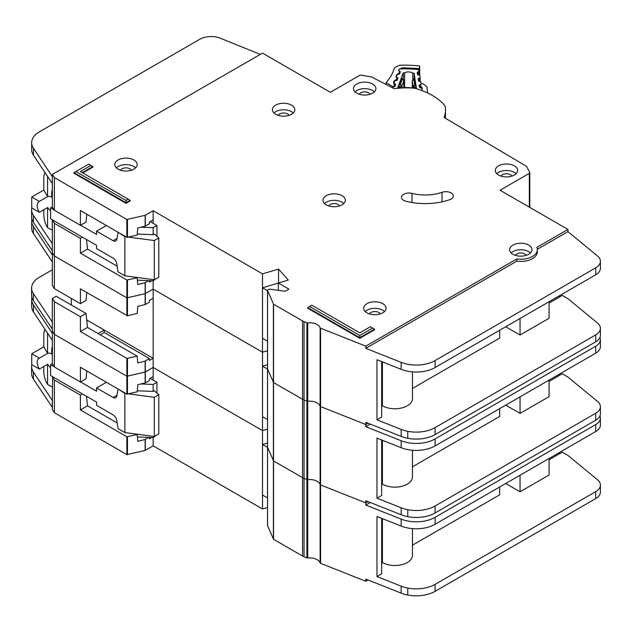 <?xml version="1.0" encoding="UTF-8"?>
<svg xmlns="http://www.w3.org/2000/svg" width="632" height="632" viewBox="0 0 632 632"><rect width="100%" height="100%" fill="white"/><g stroke="black" fill="none" stroke-linecap="round" stroke-linejoin="round"><path stroke-width="0.95" d="M52.338 387.029L47.574 384.406L46.634 382.818C44.927 379.453 43.979 375.637 43.806 371.387L43.806 366.481M52.338 353.612L51.721 353.975L51.721 348.967A5.064 2.923 60 0 1 52.338 347M150.14 378.355L156.926 382.273L156.926 393.049M156.926 434.958L153.157 437.573L137.397 436.933M52.338 363.629L50.592 364.64L50.592 375.527L96.593 402.086L96.593 405.349L113.096 414.876A5.333 3.081 60 0 1 116.794 420.533L118.042 428.622L124.875 432.565L124.875 393.38L118.421 389.209M39.366 369.048A8.801 5.08 60 0 1 39.026 358.328A8.801 5.08 60 0 1 39.366 358.162L47.661 353.375L43.806 346.786L31.734 353.754L31.734 364.64L39.366 369.048L47.661 364.253A8.801 5.08 -120 0 0 50.592 367.571M51.721 353.975A8.801 5.08 -120 0 0 47.661 353.375M108.949 418.202A4.266 2.465 60 0 0 108.522 417.934L107.693 417.476M128.659 393.878L154.287 397.299L158.814 394.684L154.287 390.766L153.157 391.421L153.157 384.454L156.926 382.273M153.157 436.333L153.157 445.844L262.509 508.973L267.526 507.488M140.944 383.956L153.157 384.454M106.405 382.265L96.593 387.937L113.096 397.465A5.333 3.081 60 0 0 115.759 397.726A5.333 3.081 60 0 0 116.794 396.082L118.042 389.43M50.592 364.64L54.218 366.734M80.564 381.949L96.593 391.2L96.593 387.937M43.806 346.786L43.806 333.072L44.627 329.888L45.48 330.015M31.734 353.754L39.366 358.162M47.574 384.406L47.574 364.308M124.875 432.565L154.287 436.483L158.814 433.868L158.814 394.684M137.27 390.781L153.157 391.421M124.875 393.38L125.855 393.507M47.574 353.32L47.574 333.167M154.287 436.483L154.287 397.299M267.557 525.342A1.067 0.616 0 0 0 267.526 525.492A1.067 0.616 0 0 0 267.557 525.642L273.545 539.301L302.538 556.034A10.665 6.154 0 0 0 304.039 556.753L306.923 557.898A1.067 0.616 0 0 0 307.721 558.001A10.665 6.154 180 0 1 320.124 562.922A1.067 0.616 0 0 0 320.416 563.246A1.067 0.616 0 0 0 320.566 563.317L365.802 581.266L365.802 579.094L401.154 593.124A26.663 15.397 180 0 0 407.774 595.036A26.663 15.397 180 0 0 435.108 591.323L595.715 498.601A15.998 9.235 180 0 0 600.4 492.067L600.4 485.099A15.998 9.235 0 0 0 597.509 479.807L567.939 455.419L562.283 452.157L549.082 459.772M267.557 446.974A1.067 0.616 0 0 0 267.526 447.116A1.067 0.616 0 0 0 267.557 447.266L273.545 460.926L302.538 477.666A10.665 6.154 0 0 0 304.039 478.385L306.923 479.53A1.067 0.616 0 0 0 307.721 479.625A10.665 6.154 180 0 1 320.124 484.547A1.067 0.616 0 0 0 320.416 484.87A1.067 0.616 0 0 0 320.566 484.942L365.802 502.898L368.029 501.603L365.802 502.898L365.802 500.718L401.154 514.748A26.663 15.397 180 0 0 407.774 516.66A26.663 15.397 180 0 0 435.108 512.947L595.715 420.225A15.998 9.235 180 0 0 600.4 413.691L600.4 406.724A15.998 9.235 0 0 0 597.509 401.431L567.931 377.051M31.9 297.419A26.663 15.397 0 0 0 31.671 299.434A26.663 15.397 0 0 0 33.441 304.948L52.338 333.372L52.338 331.192L54.399 334.36L126.882 376.253L145.139 372.066L153.157 367.469L262.509 430.605L267.526 429.112L262.509 430.605L262.509 352.229L267.526 350.736L262.509 352.229L262.509 273.853L278.53 269.09L288.303 280.039L278.341 283.002L288.903 289.093L285.135 291.273L269.872 289.172A1.067 0.616 0 0 0 268.877 289.338L267.834 289.938A1.067 0.616 0 0 0 267.526 290.372A1.067 0.616 0 0 0 267.557 290.523L273.545 304.174L302.538 320.914A10.665 6.154 0 0 0 304.039 321.633L306.923 322.778A1.067 0.616 0 0 0 307.721 322.881A10.665 6.154 180 0 1 320.124 327.803A1.067 0.616 0 0 0 320.416 328.127A1.067 0.616 0 0 0 320.566 328.198L365.802 346.146L516.826 258.954A16.535 9.543 0 0 0 537.334 249.687A16.535 9.543 0 0 0 536.845 247.396L567.939 229.44L500.062 190.256L529.316 173.365A1.604 0.924 0 0 0 529.782 172.718A1.604 0.924 0 0 0 529.719 172.449L526.677 166.603A1.604 0.924 0 0 0 526.298 166.224L444.106 117.481A60.261 34.792 0 0 0 445.497 110.031A60.261 34.792 0 0 0 445.284 107.092A10.665 6.154 0 0 0 444.162 104.825A63.99 36.948 0 0 0 416.14 88.646A10.665 6.154 0 0 0 412.206 87.998A60.261 34.792 0 0 0 394.139 88.685L371.893 77.112A1.604 0.924 0 0 0 371.284 76.914L361.22 75.169A1.604 0.924 0 0 0 359.632 75.406L330.378 92.296L262.501 53.104L52.338 174.448L54.399 177.608L126.882 219.502L145.139 215.315L153.157 210.725L262.509 273.853M370.265 502.495L365.802 505.071L401.154 519.101A26.663 15.397 0 0 0 435.108 517.308L595.715 424.578A15.998 9.235 0 0 0 600.4 418.044L600.4 425.012A15.998 9.235 180 0 1 595.715 431.545L435.108 524.268A26.663 15.397 180 0 1 401.154 526.069L376.972 516.47L376.972 576.558L401.154 586.156A26.663 15.397 0 0 0 407.774 588.068A26.663 15.397 0 0 0 435.108 584.355L595.715 491.633A15.998 9.235 0 0 0 600.4 485.099M381.665 518.335L381.665 573.848L376.972 576.558M549.082 458.469L549.082 475.011L520.049 491.775L520.049 475.232M505.719 483.504L520.049 491.775M499.683 486.988L499.683 494.824L412.459 545.187M412.459 528.621L412.459 555.346A17.601 10.159 180 0 1 401.597 564.732A17.601 10.159 180 0 1 382.415 562.527L381.665 562.97M382.415 518.635L382.415 562.527M151.743 437.518L149.421 438.853L149.421 437.423M86.497 396.256L87.5 405.815L80.406 409.907L126.882 436.775L137.168 434.508L137.784 441.326L145.139 439.469L148.694 437.391M31.79 364.672A26.663 15.397 0 0 0 31.6 366.521A26.663 15.397 0 0 0 33.37 372.043L52.338 400.419L52.338 409.568L54.399 412.728L126.882 454.621L145.139 450.442L153.157 445.844M153.157 380.101L153.157 376.617L149.421 378.766L149.421 380.511L145.313 382.881L137.784 384.722L137.176 391.832L126.882 394.099L80.406 367.239L80.406 382.044L54.399 367.01L52.338 363.85L52.338 340.332L33.441 311.916A26.663 15.397 180 0 1 31.671 306.394L31.671 299.434M52.338 400.419L52.661 376.727M86.774 370.921L86.039 378.797L80.406 382.044M87.5 405.815L117.165 422.95M136.512 434.113L137.168 434.508M82.452 393.926L80.406 395.103L80.406 409.907M80.406 395.103L54.399 380.077L52.338 376.909M54.399 412.728L54.399 380.077M54.399 367.01L54.399 301.701L52.338 298.533L52.274 329.059L33.37 300.635A26.663 15.397 180 0 1 31.6 295.112L31.6 288.153A26.663 15.397 0 0 0 33.37 293.667L52.338 322.051M365.802 581.266L368.029 579.979M558.886 452.804L560.015 453.46M153.157 376.609L153.157 358.328L149.421 360.477L149.421 358.581L145.139 361.093L137.784 362.95L137.184 356.132L126.882 358.399L80.406 331.539L87.5 327.447L137.168 356.132M262.509 508.973L262.509 430.605L153.157 367.469L145.313 372.003L145.313 361.022M267.526 443.048L262.509 444.533L262.509 495.046L267.526 497.937M365.802 505.071L365.802 502.898L320.566 484.942L320.566 406.574L365.802 424.522L368.029 423.235L365.802 424.522L365.802 422.342L401.154 436.38A26.663 15.397 180 0 0 407.774 438.284A26.663 15.397 180 0 0 435.108 434.579L595.715 341.849A15.998 9.235 180 0 0 600.4 335.323L600.4 328.356A15.998 9.235 0 0 0 597.509 323.055L567.939 298.675L562.283 295.405L549.082 303.028M600.4 418.044A15.998 9.235 0 0 0 599.95 415.872M52.338 407.387L33.37 379.002A26.663 15.397 180 0 1 31.6 373.488L31.6 366.521M52.274 400.467L52.266 407.427L52.274 400.467M267.526 447.432L262.509 444.533M267.526 525.492L267.526 447.116A1.067 0.616 0 0 0 267.557 447.266L273.545 460.926L302.538 477.666A10.665 6.154 0 0 0 304.039 478.385L306.923 479.53A1.067 0.616 0 0 0 307.721 479.625A10.665 6.154 180 0 1 320.124 484.547A1.067 0.616 0 0 0 320.416 484.87A1.067 0.616 0 0 0 320.566 484.942L320.566 563.317M267.557 368.598A1.067 0.616 0 0 0 267.526 368.748A1.067 0.616 0 0 0 267.557 368.898L273.545 382.55L302.538 399.29A10.665 6.154 0 0 0 304.039 400.009L306.923 401.154A1.067 0.616 0 0 0 307.721 401.249A10.665 6.154 180 0 1 320.124 406.178A1.067 0.616 0 0 0 320.416 406.494A1.067 0.616 0 0 0 320.566 406.574L365.802 424.522L365.802 426.703L401.154 440.733A26.663 15.397 0 0 0 435.108 438.932L595.715 346.202A15.998 9.235 0 0 0 600.4 339.676A15.998 9.235 0 0 0 599.95 337.496M31.9 219.043A26.663 15.397 0 0 0 31.671 221.058A26.663 15.397 0 0 0 33.441 226.572L52.338 254.996L52.338 252.816L54.399 255.984L126.882 297.877L145.139 293.69L153.157 289.101L262.509 352.229L153.157 289.101L153.157 280.821L137.397 280.189M600.4 339.676L600.4 346.636A15.998 9.235 180 0 1 595.715 353.17L435.108 445.9A26.663 15.397 180 0 1 401.154 447.701L376.972 438.102L376.972 498.19L401.154 507.78A26.663 15.397 0 0 0 407.774 509.692A26.663 15.397 0 0 0 435.108 505.987L595.715 413.257A15.998 9.235 0 0 0 600.4 406.724M381.665 439.959L381.665 495.48L376.972 498.19M549.082 381.404L562.283 373.781L567.939 377.043M549.082 380.093L549.082 396.643L520.049 413.399L520.049 396.857M505.719 405.128L520.049 413.399M499.683 408.612L499.683 416.449L412.459 466.811M412.459 450.253L412.459 476.97A17.601 10.159 180 0 1 401.597 486.356A17.601 10.159 180 0 1 382.415 484.159L381.665 484.594M382.415 440.259L382.415 484.159M104.177 330.046L153.157 358.328L153.157 298.241L149.421 300.398L149.421 302.135L145.313 304.513L137.784 306.346L137.176 313.456L127.466 315.795L80.406 288.863L80.406 303.668L54.399 288.642L52.338 285.474L52.338 261.964L33.441 233.54A26.663 15.397 180 0 1 31.671 228.026L31.671 221.058M87.5 327.447L86.039 313.48L56.248 296.282L52.338 298.533M86.774 292.545L86.039 300.421L80.406 303.668M86.039 313.48L80.406 316.735L80.406 331.539M80.406 316.735L54.399 301.701M100.235 334.802L104.177 332.456L149.421 358.581M104.177 332.456L104.177 329.999L98.055 333.538M52.338 329.011L52.338 331.192L54.399 334.36L126.882 376.253L145.313 372.003L145.313 382.881M54.399 288.642L54.399 223.325L52.338 220.165L52.266 250.683L33.37 222.259A26.663 15.397 180 0 1 31.6 216.744L31.6 209.777A26.663 15.397 0 0 0 33.37 215.291L52.338 243.675M71.329 298.423L71.329 304.987M558.886 374.436L560.015 375.084M153.157 298.241L153.157 289.101L145.313 293.627L145.313 282.654L148.694 280.648M267.526 364.672L262.509 366.165L262.509 416.67L267.526 419.569M370.265 424.119L365.802 426.703M52.338 269.801L39.413 277.266A26.663 15.397 0 0 0 31.6 288.153M52.274 329.059L52.274 322.091L52.266 329.051M104.177 329.999L86.71 319.918M267.526 369.056L262.509 366.165M422.129 90.566L422.129 90.645A1.604 0.924 0 0 0 422.129 90.621A1.604 0.924 0 0 0 422.129 90.566A1.604 0.924 0 0 0 422.121 90.487L421.821 88.543A1.067 0.616 180 0 0 421.244 88.046L420.059 87.698A1.067 0.616 180 0 1 419.474 87.2L419.206 85.431A1.067 0.616 180 0 1 419.198 85.375A1.067 0.616 180 0 1 419.624 84.886L420.683 84.419L420.683 87.88M404.591 87.508L404.591 72.846A5.467 3.152 180 0 1 412.759 73.13L412.759 79.719M420.683 84.419A1.067 0.616 180 0 0 421.109 83.93A1.067 0.616 180 0 0 421.109 83.874L420.833 82.097A1.067 0.616 180 0 0 420.264 81.607L419.063 81.244A1.067 0.616 180 0 1 418.495 80.754L418.202 78.984A1.067 0.616 180 0 1 418.194 78.921A1.067 0.616 180 0 1 418.629 78.431L419.688 77.981A1.067 0.616 180 0 0 420.122 77.483A1.067 0.616 180 0 0 420.114 77.428L419.846 75.658A1.067 0.616 180 0 0 419.269 75.169L418.076 74.813A1.067 0.616 180 0 1 417.499 74.323L417.223 72.546A1.067 0.616 180 0 1 417.215 72.49A1.067 0.616 180 0 1 417.641 72.001L418.708 71.534A1.067 0.616 180 0 0 419.127 71.045A1.067 0.616 180 0 0 419.127 70.989L419.095 70.8A2.67 1.54 180 0 0 416.851 69.417A82.658 47.724 0 0 0 401.312 68.872A2.67 1.54 180 0 0 398.792 70.089L398.721 70.278A1.067 0.616 180 0 0 398.697 70.405A1.067 0.616 180 0 0 399.029 70.847L399.985 71.384A1.067 0.616 180 0 1 400.309 71.827A1.067 0.616 180 0 1 400.309 71.858A1.067 0.616 180 0 1 400.285 71.953L399.645 73.691A1.067 0.616 180 0 1 398.966 74.141L397.71 74.41A1.067 0.616 180 0 0 397.03 74.86L396.39 76.598A1.067 0.616 180 0 0 396.367 76.725A1.067 0.616 180 0 0 396.706 77.175L397.654 77.697A1.067 0.616 180 0 1 397.994 78.139A1.067 0.616 180 0 1 397.986 78.178A1.067 0.616 180 0 1 397.963 78.273L397.307 80.011A1.067 0.616 180 0 1 396.635 80.454L395.371 80.73A1.067 0.616 180 0 0 394.7 81.18L394.06 82.926A1.067 0.616 180 0 0 394.036 83.053A1.067 0.616 180 0 0 394.36 83.495L395.324 84.032A1.067 0.616 180 0 1 395.648 84.475A1.067 0.616 180 0 1 395.64 84.514A1.067 0.616 180 0 1 395.624 84.601L394.976 86.347A1.067 0.616 180 0 1 394.305 86.797L393.049 87.058A1.067 0.616 180 0 0 392.369 87.508L392.29 87.722M412.759 73.13A75.721 43.719 180 0 1 414.118 73.233L416.449 88.393A50.339 29.064 0 0 0 397.741 87.737L403.224 72.846A75.721 43.719 180 0 1 404.591 72.846M403.848 80.153A1.067 0.616 180 0 1 403.943 80.406A1.067 0.616 180 0 1 403.943 80.446A1.067 0.616 180 0 1 403.919 80.533L402.292 79.205L403.224 79.19L403.224 72.846M398.847 87.658L399.242 84.53L401.391 78.7L401.786 78.945M414.726 79.395L415.974 88.322M414.118 73.233L414.118 79.071M398.847 86.9L401.249 86.394L400.419 84.285L401.928 85.944L403.919 80.533L403.919 87.5L403.595 79.751M415.809 85.115L414.687 84.783L413.699 86.837L415.974 87.5M412.743 79.932L414.892 79.174M412.285 80.659A1.067 0.616 0 0 0 412.269 80.77L412.269 87.888L412.269 80.825L413.889 79.608L414.687 84.783L413.123 86.339L413.123 87.974M52.338 230.277L47.574 227.654L46.634 226.074C44.927 222.701 43.979 218.893 43.806 214.643L43.806 209.737M52.338 196.868L51.721 197.224L51.721 192.223A5.064 2.923 60 0 1 52.338 190.248M150.14 221.611L156.926 225.529L156.926 236.305M156.926 278.214L153.157 280.821L153.157 279.581M52.338 206.885L50.592 207.896L50.592 218.783L96.593 245.342L96.593 248.605L113.096 258.132A5.333 3.081 60 0 1 116.794 263.789L118.042 271.871L124.875 275.821L124.875 236.629L118.421 232.465M39.366 212.297A8.801 5.08 60 0 1 39.026 201.584A8.801 5.08 60 0 1 39.366 201.411L47.661 196.623L43.806 190.042L31.734 197.01L31.734 207.896L39.366 212.297L47.661 207.509A8.801 5.08 -120 0 0 50.592 210.819M51.721 197.224A8.801 5.08 -120 0 0 47.661 196.623M108.949 261.45A4.266 2.465 60 0 0 108.522 261.19L107.693 260.732M128.659 237.134L154.287 240.547L158.814 237.932L154.287 234.014L153.157 234.67L153.157 227.702L156.926 225.529M140.944 227.212L153.157 227.702M106.405 225.521L96.593 231.186L113.096 240.713A5.333 3.081 60 0 0 115.759 240.982A5.333 3.081 60 0 0 116.794 239.331L118.042 232.687M50.592 207.896L54.218 209.99M80.564 225.197L96.593 234.456L96.593 231.186M43.806 190.042L43.806 176.328L44.627 173.144L45.48 173.263M31.734 197.01L39.366 201.411M47.574 227.654L47.574 207.557M124.875 275.821L154.287 279.739L158.814 277.124L158.814 237.932M137.27 234.03L153.157 234.67M124.875 236.629L125.855 236.763M47.574 196.576L47.574 176.415M154.287 279.739L154.287 240.547M291.542 105.141A11.202 6.462 0 0 0 279.336 103.735A11.202 6.462 0 0 0 272.424 109.707A11.202 6.462 0 0 0 275.702 114.281A11.202 6.462 0 0 0 287.908 115.68A11.202 6.462 0 0 0 294.82 109.707A11.202 6.462 0 0 0 291.542 105.141M273.956 112.978A11.202 6.462 180 0 1 291.542 111.666A11.202 6.462 180 0 1 293.288 112.978M133.921 159.999A11.202 6.462 0 0 0 121.715 158.6A11.202 6.462 0 0 0 114.803 164.573A11.202 6.462 0 0 0 118.089 169.139A11.202 6.462 0 0 0 130.287 170.545A11.202 6.462 0 0 0 137.199 164.573A11.202 6.462 0 0 0 133.921 159.999M116.335 167.835A11.202 6.462 180 0 1 133.921 166.532A11.202 6.462 180 0 1 135.667 167.835M342.07 195.699A11.202 6.462 0 0 0 329.865 194.3A11.202 6.462 0 0 0 322.952 200.273A11.202 6.462 0 0 0 326.231 204.847A11.202 6.462 0 0 0 338.436 206.245A11.202 6.462 0 0 0 345.349 200.273A11.202 6.462 0 0 0 342.07 195.699M324.485 203.536A11.202 6.462 180 0 1 342.07 202.232A11.202 6.462 180 0 1 343.816 203.536M514.393 165.876A11.202 6.462 0 0 0 502.187 164.47A11.202 6.462 0 0 0 495.275 170.45A11.202 6.462 0 0 0 498.553 175.017A11.202 6.462 0 0 0 510.759 176.423A11.202 6.462 0 0 0 517.671 170.45A11.202 6.462 0 0 0 514.393 165.876M496.807 173.713A11.202 6.462 180 0 1 514.393 172.41A11.202 6.462 180 0 1 516.139 173.713M372.611 84.016A11.202 6.462 0 0 0 360.406 82.618A11.202 6.462 0 0 0 353.493 88.591A11.202 6.462 0 0 0 356.772 93.165A11.202 6.462 0 0 0 368.977 94.563A11.202 6.462 0 0 0 375.89 88.591A11.202 6.462 0 0 0 372.611 84.016M355.026 91.853A11.202 6.462 180 0 1 372.611 90.55A11.202 6.462 180 0 1 374.357 91.853M382.795 303.684A11.202 6.462 0 0 0 370.589 302.278A11.202 6.462 0 0 0 363.677 308.25A11.202 6.462 0 0 0 366.955 312.824A11.202 6.462 0 0 0 379.161 314.223A11.202 6.462 0 0 0 386.073 308.25A11.202 6.462 0 0 0 382.795 303.684M365.209 311.521A11.202 6.462 180 0 1 382.795 310.209A11.202 6.462 180 0 1 384.54 311.521M528.723 245.121A11.202 6.462 0 0 0 516.518 243.715A11.202 6.462 0 0 0 509.605 249.687A11.202 6.462 0 0 0 512.884 254.262A11.202 6.462 0 0 0 525.089 255.66A11.202 6.462 0 0 0 532.002 249.687A11.202 6.462 0 0 0 528.723 245.121M511.138 252.958A11.202 6.462 180 0 1 528.723 251.647A11.202 6.462 180 0 1 530.469 252.958M403.69 200.368A7.465 4.313 0 0 0 405.942 201.252A47.463 27.397 0 0 0 449.739 199.673A7.465 4.313 0 0 0 453.342 195.983A7.465 4.313 0 0 0 449.549 192.231A7.465 4.313 0 0 0 442.021 192.294A32.532 18.778 180 0 1 412.001 193.376A7.465 4.313 0 0 0 401.502 197.318A7.465 4.313 0 0 0 403.69 200.368M267.526 447.116L267.526 368.748A1.067 0.616 0 0 0 267.557 368.898L273.545 382.55L302.538 399.29A10.665 6.154 0 0 0 304.039 400.009L306.923 401.154A1.067 0.616 0 0 0 307.721 401.249A10.665 6.154 180 0 1 320.124 406.178A1.067 0.616 0 0 0 320.416 406.494A1.067 0.616 0 0 0 320.566 406.574L320.566 328.198M278.222 115.372A5.601 3.231 180 0 1 287.576 113.958A5.601 3.231 180 0 1 289.014 115.372M515.404 255.352A5.601 3.231 180 0 1 524.758 253.938A5.601 3.231 180 0 1 526.195 255.36M369.475 313.914A5.601 3.231 180 0 1 378.829 312.5A5.601 3.231 180 0 1 380.267 313.922M359.3 94.255A5.601 3.231 180 0 1 368.654 92.833A5.601 3.231 180 0 1 370.083 94.255M501.073 176.115A5.601 3.231 180 0 1 510.435 174.693A5.601 3.231 180 0 1 511.865 176.115M328.751 205.937A5.601 3.231 180 0 1 338.112 204.515A5.601 3.231 180 0 1 339.542 205.937M120.609 170.237A5.601 3.231 180 0 1 129.963 168.815A5.601 3.231 180 0 1 131.401 170.237M126.005 203.322L130.153 200.929L130.153 200.289L126.005 202.682L126.005 203.322L73.968 173.279L73.968 172.647L126.005 202.682L126.005 200.47L128.241 199.183L80.351 171.541L90.905 165.442L88.678 164.154L75.887 171.541L126.005 200.47M82.816 172.963L92.825 167.18L92.825 166.548L82.263 172.647M359.79 335.45L372.58 328.063L370.352 326.776L359.79 332.867L311.908 305.224L309.672 306.512L359.79 335.45L359.79 337.662L307.752 307.618L307.752 308.25L359.79 338.294L374.5 329.801L374.5 329.169L359.79 337.662L359.79 338.294M537.334 249.687L537.334 251.868A16.535 9.543 180 0 1 516.826 261.127L365.802 348.327L401.154 362.357A26.663 15.397 0 0 0 435.108 360.556L595.715 267.834A15.998 9.235 0 0 0 600.4 261.3L600.4 268.268A15.998 9.235 180 0 1 595.715 274.794L435.108 367.524A26.663 15.397 180 0 1 401.154 369.325L376.972 359.727L376.972 419.814L401.154 429.412A26.663 15.397 0 0 0 407.774 431.316A26.663 15.397 0 0 0 435.108 427.611L595.715 334.881A15.998 9.235 0 0 0 600.4 328.356M381.665 361.591L381.665 417.104L376.972 419.814M549.082 301.725L549.082 318.267L520.049 335.031L520.049 318.481M505.719 326.76L520.049 335.031M499.683 330.244L499.683 338.081L412.459 388.443M412.459 371.877L412.459 398.602A17.601 10.159 180 0 1 401.597 407.988A17.601 10.159 180 0 1 382.415 405.784L381.665 406.218M382.415 361.891L382.415 405.784M151.743 280.766L149.421 282.109L149.421 280.671M153.157 223.349L153.157 219.865L149.421 222.022L149.421 223.76L145.313 226.138L137.784 227.97L137.176 235.088L126.882 237.356L80.406 210.495L80.406 225.292L54.399 210.266L52.338 207.099L52.338 183.588L33.441 155.164A26.663 15.397 180 0 1 31.671 149.65L31.671 142.682A26.663 15.397 0 0 0 33.441 148.196L52.338 176.62L52.338 174.448M86.774 214.169L86.039 222.045L80.406 225.292M86.497 239.512L87.5 249.071L117.165 266.198M87.5 249.071L80.406 253.163L126.882 280.023L137.168 277.756L137.784 284.574L145.313 282.654M136.512 277.369L137.168 277.756M82.452 237.174L80.406 238.359L80.406 253.163M80.406 238.359L54.399 223.325M52.338 250.643L52.338 252.816L54.399 255.984L126.882 297.877L145.313 293.627L145.313 304.513M54.399 210.266L54.399 177.608M600.4 261.3A15.998 9.235 0 0 0 597.509 256L567.939 231.62L567.939 229.44M567.939 231.62L537.318 249.3M558.886 296.06L560.015 296.716M153.157 219.865L153.157 210.725M278.341 283.081L262.509 287.789L262.509 338.294L267.526 341.193M278.53 282.946L278.53 269.09M278.341 290.341L278.341 283.002M365.802 348.327L365.802 346.146M516.826 261.127L516.826 258.954M260.289 54.384L220.268 38.212A15.998 9.235 0 0 0 199.783 39.247L39.484 131.796A26.663 15.397 0 0 0 31.671 142.682M31.79 207.928A26.663 15.397 0 0 0 31.6 209.777M52.266 243.715L52.266 250.683L52.274 243.715M267.526 290.688L262.509 287.789M307.752 307.618L309.672 306.512M372.58 328.063L374.5 329.169M92.825 166.548L90.905 165.442M75.887 171.541L73.968 172.647M130.153 200.289L128.241 199.183M386.12 84.514L386.12 82.626L392.646 86.639L392.646 87.208M395.553 84.799L394.439 84.412L393.42 86.9A1.604 0.924 180 0 1 392.646 86.639M400.285 71.969L399.321 71.661L398.618 70.223L398.942 69.433L402.505 67.774L419.316 68.564L419.68 65.941A89.057 51.413 0 0 0 400.427 65.191A2.67 1.54 180 0 0 398.76 65.586L395.182 67.427A2.67 1.54 180 0 0 394.329 68.311A90.653 52.338 180 0 1 386.199 82.516A2.67 1.54 0 0 0 386.12 82.626M419.68 65.941L419.68 75.382M427.761 93.03A90.653 52.338 180 0 1 427.05 87.24A2.67 1.54 180 0 0 426.45 86.292L423.424 84.143A2.67 1.54 180 0 0 421.884 83.606A89.057 51.413 0 0 0 421.046 83.503M419.182 75.145L419.316 68.564M399.464 73.928L399.021 73.249L399.606 71.827L400.301 71.748M397.931 78.368L396.738 77.957L396.035 76.519L396.896 74.434L398.634 73.328L399.693 73.565M396.943 80.351L396.438 79.545L397.022 78.123L397.978 78.131M395.395 84.427L394.155 84.246L393.46 82.808L394.313 80.722L396.051 79.616L397.307 80.003M52.338 348.611L51.721 348.967M113.096 397.465L116.952 395.237M320.124 562.922L320.124 327.803M145.313 450.371L145.313 439.398M127.466 454.692L127.466 436.838M145.139 450.442L145.139 439.469M126.882 394.099L126.882 358.399M127.466 394.171L127.466 358.463M145.139 382.953L145.139 361.093M52.338 340.332L52.338 333.372M126.882 454.621L126.882 436.775M267.557 525.642L267.557 290.523M273.403 539.151L273.403 304.032M273.545 539.301L273.545 304.174M302.538 556.034L302.538 320.914M304.039 556.753L304.039 321.633M306.923 557.898L306.923 322.778M307.721 558.001L307.721 322.881M401.154 586.156L401.154 593.124M401.154 526.069L401.154 519.101M33.441 311.916L33.441 304.948M595.715 431.545L595.715 424.578M435.108 524.268L435.108 517.308M407.774 588.068L407.774 595.036M435.108 584.355L435.108 591.323M595.715 491.633L595.715 498.601M33.37 372.043L33.37 379.002M126.882 315.731L126.882 280.023M127.466 315.795L127.466 280.095M145.139 304.577L145.139 282.717M52.338 261.964L52.338 254.996M401.154 507.78L401.154 514.748M401.154 447.701L401.154 440.733M33.441 233.54L33.441 226.572M595.715 353.17L595.715 346.202M435.108 445.9L435.108 438.932M407.774 509.692L407.774 516.66M435.108 505.987L435.108 512.947M595.715 413.257L595.715 420.225M33.37 293.667L33.37 300.635M401.391 78.7L402.292 79.205L400.419 84.285L399.242 84.53M401.928 87.532L401.928 85.944A1.067 0.616 0 0 1 401.249 86.394L401.249 87.548M413.699 88.038L413.699 86.837A1.067 0.616 180 0 1 413.123 86.339L412.269 80.825A1.067 0.616 0 0 1 412.269 80.77L413.099 79.514L414.782 78.779M418.708 71.534L418.708 75.003M417.641 74.576L417.641 72.001M419.624 84.886L419.624 87.461M420.114 77.539L420.114 81.56L420.122 77.483M419.688 77.981L419.688 81.433M418.629 80.999L418.629 78.431M52.338 191.859L51.721 192.223M113.096 240.713L116.952 238.485M126.882 237.356L126.882 219.502M127.466 237.419L127.466 219.573M145.139 226.201L145.139 215.315M529.316 207.146L529.316 173.365M529.719 207.375L529.719 172.978M52.338 183.588L52.338 176.62M145.313 226.138L145.313 215.251M401.154 429.412L401.154 436.38M401.154 369.325L401.154 362.357M33.441 155.164L33.441 148.196M595.715 274.794L595.715 267.834M435.108 367.524L435.108 360.556M407.774 431.316L407.774 438.284M435.108 427.611L435.108 434.579M595.715 334.881L595.715 341.849M33.37 215.291L33.37 222.259M412.001 202.532L412.001 193.376M442.021 201.837L442.021 192.294M419.119 68.54L418.85 70.278M402.505 67.774L402.529 68.856M399.321 71.661A1.604 0.932 -59.7 0 1 399.985 71.527M398.634 73.328A1.604 0.419 79 0 1 398.95 74.149M396.896 74.434A1.604 1.272 22.3 0 1 397.338 74.544M396.738 77.957A1.604 0.932 -59.7 0 1 397.544 77.878M396.051 79.616A1.604 0.419 79 0 1 396.39 80.509M394.313 80.722A1.604 1.272 22.3 0 1 394.929 80.912M393.46 82.808A1.604 1.272 22.3 0 1 394.044 82.982M394.155 84.246A1.604 0.932 -59.7 0 1 394.961 84.167M421.109 86.568L422.176 87.927L421.978 89.57M421.426 88.109A1.604 1.303 -7.2 0 1 422.176 87.927M422.279 88.733A1.604 1.303 172.8 0 0 421.86 88.796M44.627 329.888L45.188 329.572M403.224 79.198L401.668 78.329M44.627 173.144L45.188 172.82M445.497 118.31L445.497 110.031M529.782 207.415L529.782 172.718M267.526 368.748L267.526 290.372"/></g></svg>
